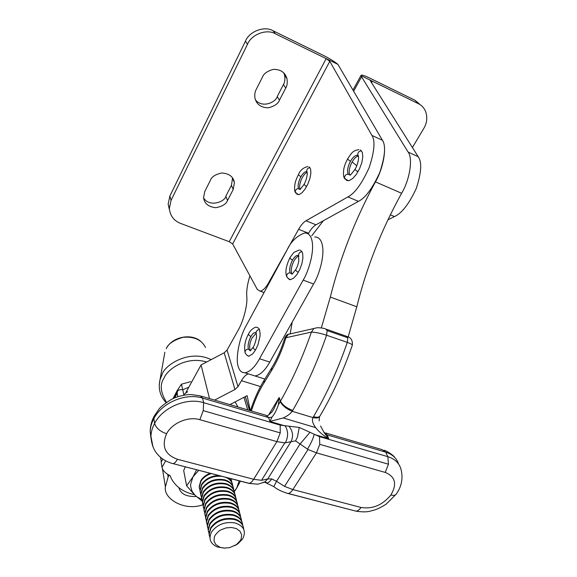 <?xml version="1.0" encoding="UTF-8"?>
<svg xmlns="http://www.w3.org/2000/svg" width="577" height="577" viewBox="0 0 577 577"><rect width="100%" height="100%" fill="white"/><g stroke="black" fill="none" stroke-linecap="round" stroke-linejoin="round"><path stroke-width="0.87" d="M314.717 236.974C317.076 236.851 319.031 237.948 320.567 240.277C327.008 251.334 318.692 276.21 313.578 283.985L269.784 362.082C265.088 370.427 260.177 375.057 255.056 375.98L251.262 374.79M286.87 250.295C290.887 241.619 296.809 235.856 304.642 233C306.964 232.856 308.868 233.937 310.361 236.26C316.607 247.281 308.248 272.286 303.156 280.126L259.52 358.764C254.839 367.167 249.985 371.848 244.944 372.807C241.871 372.792 239.743 371.025 238.568 367.499C234.998 359.976 239.203 337.509 246.264 325.522L286.87 250.295M290.238 333.636L292.186 322.132M311.724 235.798L323.394 220.71M382.299 140.052C387.477 146.724 383.15 168.83 375.439 181.863C355.317 219.094 340.271 257.486 330.311 297.054L321.331 327.945M348.14 336.982L356.81 306.776C366.445 267.67 381.383 229.834 401.614 193.281C409.67 180.118 413.572 157.514 407.593 151.304M214.63 400.092L234.954 389.482L224.201 352.785L227.057 350.08L237.847 330.794C243.465 321.295 247.764 304.678 246.776 296.441C246.35 290.858 247.396 283.978 249.92 275.813M248.442 373.903C246.026 374.538 243.689 376.803 241.438 380.69L260.501 386.59M202.888 504.745C184.351 511.655 163.075 498.441 165.411 486.844L168.131 476.963L169.148 475.159M209.509 398.577L201.056 364.952L185.881 392.562M234.954 389.482L237.991 386.662L241.438 380.69M224.201 352.785L201.056 364.952M178.863 487.644C180.644 493.97 186.458 496.912 196.31 496.48M250.245 410.636L247.144 395.649L229.92 404.614M387.924 219.815L394.488 216.563C401.758 213.339 408.999 204.02 416.219 188.592C421.426 172.747 422.09 162.115 418.202 156.713L408.127 152.076M407.989 151.866L361.563 76.828L353.723 91.065M412.411 147.546L423.821 128.354C427.11 122.858 427.644 117.073 425.429 110.993C423.763 107.546 421.412 105.101 418.383 103.68L372.374 81.198L370.34 80.766L418.202 156.713M371.48 82.799L372.374 81.198L361.087 75.681L361.563 76.828M361.087 75.681L361.065 75.32C361.75 74.714 364.484 75.565 369.258 77.866L414.928 100.225L420.438 104.891M308.168 233.916L308.558 233.231C310.938 229.105 313.412 226.292 315.987 224.799L358.468 201.359C365.45 197.889 372.547 188.261 379.774 172.473C385.104 156.324 385.984 145.584 382.421 140.254L371.941 135.436C375.411 140.738 374.466 151.513 369.1 167.756C361.873 183.652 354.812 193.367 347.924 196.901L305.983 220.782C303.444 222.311 300.985 225.145 298.619 229.3L268.406 283.127C265.658 287.973 262.888 290.649 260.097 291.161L257.284 289.409L232.654 243.941L229.228 241.698L180.579 223.414C174.016 220.89 170.265 215.942 169.321 208.578L171.066 200.342L169.876 196.007L168.152 204.193L169.414 209.703M169.876 196.007L245.441 41.169C249.3 31.302 264.54 25.59 273.094 30.79L323.437 55.435C329.489 58.479 334.307 61.45 337.877 64.343L382.421 140.254M371.941 135.436L329.792 61.321L232.654 243.941M337.877 64.343L326.178 58.63L329.792 61.321M283.769 72.832L284.598 75.176C285.226 79.208 284.829 82.345 283.415 84.588L277.22 96.604C276.304 101.494 263.083 108.88 255.467 99.965M256.188 89.514C254.947 91.599 254.522 94.426 254.933 98.011C256.448 104.293 260.84 107.567 268.096 107.834C274.32 106.341 278.114 103.773 279.477 100.146L285.752 88.036C287.18 85.771 287.584 82.605 286.957 78.551C285.067 72.363 280.559 69.298 273.433 69.363C267.396 71.007 263.718 73.618 262.398 77.203L256.188 89.514M232.574 177.889L231.456 185.304L225.823 196.209C225.376 201.409 209.639 207.922 203.587 197.911M204.77 191.492L203.558 197.673C204.323 203.544 208.405 206.883 215.805 207.691C222.318 206.451 226.22 204.049 227.518 200.486L233.202 189.508L234.435 182.613C233.382 176.742 229.177 173.526 221.835 172.977C215.459 174.348 211.644 176.807 210.396 180.334L204.77 191.492M229.228 241.698L326.178 58.63L275.409 33.819C266.776 28.576 251.384 34.353 247.483 44.299L171.066 200.342M200.277 395.844L202.541 398.08L203.652 402.681C186.652 397.243 162.829 407.304 154.629 423.359L153.85 418.621C161.993 402.631 185.643 392.634 202.541 398.08L268.637 417.589L271.897 417.229C274.464 414.25 276.621 410.117 278.359 404.838L279.167 397.51L273.397 409.886M251.377 410.968L252.495 407.55C255.625 398.462 259.455 390.254 263.985 382.912L264.172 380.135M274.104 486.764L264.526 482.134L264.886 481.831L266.963 482.913C268.529 482.754 270.115 481.413 271.738 478.896L267.714 478.982L261.54 480.309L284.8 442.869L295.568 440.886L297.451 437.128L299.239 427.434L319.492 436.638L387.831 456.674C395.382 459.076 399.875 463.728 401.325 470.616M247.612 483.007L249.199 483.338C250.67 483.036 252.156 481.687 253.671 479.285L177.442 459.278C164.928 454.712 161.308 446.187 166.58 433.709C172.227 422.891 188.29 416.118 199.844 419.688L203.248 410.636L280.234 432.901L280.191 425.119L203.652 402.681L203.248 410.636M271.897 417.229L269.906 421.448L283.213 417.964C287.425 416.003 290.426 413.788 292.193 411.314L292.755 410.384C286.783 408.227 282.694 405.155 280.472 401.166L278.359 404.838M286.538 493.126L287.973 493.501C281.396 491.489 276.679 489.173 273.83 486.555L276.513 481.305L284.555 486.361L292.856 489.57L361.051 507.464C372.569 509.296 382.508 505.142 390.874 495.001C397.25 484.175 395.368 476.645 385.227 472.419L388.458 464.211L319.759 444.333L319.492 436.638M323.567 431.827L327.202 434.878L324.18 432.7L328.753 438.722C323.127 435.375 318.756 431.675 315.648 427.607C312.691 423.554 311.796 420.215 312.972 417.589L313.506 416.659C316.953 417.625 319.117 417.387 320.004 415.952C332.604 394.625 343.373 371.076 352.295 345.298C352.605 344.671 350.939 343.704 347.289 342.392L326.575 335.215L327.123 330.571L347.794 337.783L347.289 342.392C337.985 369.424 326.719 394.185 313.506 416.659M291.024 333.643L288.269 334.335L285.94 337.74L311.407 332.092C315.302 332.179 320.358 333.217 326.575 335.215C317.162 362.544 305.897 387.6 292.755 410.384M327.123 330.571L325.579 328.948C324.043 328.212 319.045 327.505 316.686 327.808L313.823 328.522L311.407 332.092C302.716 357.141 292.402 380.164 280.472 401.166L279.167 397.51L268.63 414.993M284.641 338.497L285.94 337.74C282.24 349.943 277.4 360.971 271.399 370.831L271.781 367.787M284.555 486.361L308.039 449.49L295.568 440.886M271.738 478.896L276.513 481.305L299.903 444.218L309.943 432.346M307.462 449.194C311.039 443.309 313.261 438.39 314.133 434.431L328.753 438.722L327.202 434.878L385.681 452.144L387.831 456.674L388.458 464.211M324.18 432.7L320.574 426.014M280.213 401.621C282.405 405.667 286.394 408.898 292.193 411.314L312.972 417.589C316.6 418.404 318.857 418 319.752 416.378L319.788 416.298M299.239 427.434L280.191 425.119M262.831 482.783L264.901 481.86L267.714 478.982L291.017 441.672C293.585 436.277 292.892 431.113 288.94 426.172M285.283 442.869C288.406 436.789 288.377 431.142 285.197 425.934L269.906 421.448L268.637 417.589L265.954 415.281L201.597 396.233M250.468 410.701L251.637 407.124C255.034 397.243 259.224 388.242 264.208 380.135L264.403 379.803M350.037 175.112L349.886 174.91C348.573 172.335 349.085 168.455 351.415 163.284L352.143 161.906C354.22 158.386 356.276 156.432 358.31 156.05M346.344 180.356L349.164 180.63L352.662 178.545L356.319 174.377L359.543 168.765L361.829 162.584L362.803 156.821L362.327 152.378L360.488 149.948M352.143 161.906L356.745 165.801M345.255 179.31L344.469 178.228C344.642 175.48 345.904 174.139 348.256 174.204C346.95 171.629 347.462 167.748 349.799 162.57L350.52 161.192C348.768 160.276 347.823 159.461 347.693 158.754C351.544 153.179 352.237 150.821 358.916 149.616L358.851 149.609M300.163 189.422L300.105 189.321C299.131 186.926 299.672 183.399 301.721 178.74L302.355 177.5C303.964 174.658 305.543 172.963 307.108 172.422M296.845 194.254L299.11 194.579L301.995 192.776L305.074 189.076L307.851 184.056L309.892 178.488L310.873 173.259L310.642 169.191L309.258 166.912M292.128 274.097L291.738 273.462C290.758 270.57 291.335 266.725 293.484 261.936L294.14 260.681C295.676 258.042 297.213 256.491 298.749 256.037M288.154 278.554L290.556 279.593L293.621 278.164L296.809 274.674L299.708 269.618L301.85 263.804L302.896 258.143L302.687 253.534L302.117 251.853L300.177 250.057M250.447 350.621L249.978 349.684C249.214 346.561 249.841 342.731 251.86 338.194L256.138 333.16M247.526 355.757L249.033 356.11L252.719 353.889L255.561 349.958L257.984 344.729L259.996 336.268L260.119 333.737L259.52 329.712L258.813 328.363L256.758 327.267M199.447 488.452L199.188 486.555L200.789 480.728C202.794 477.431 205.917 474.943 210.158 473.277M230.908 478.672L231.528 480.533M230.735 478.621L231.867 482.394M199.974 490.299L199.317 487.161L200.919 481.341C203.111 477.77 206.544 475.174 211.218 473.551M200.226 492.174L199.967 490.262L201.575 484.428C205.304 478.86 211.009 475.888 218.697 475.498M227.771 477.857C230.302 479.48 231.867 481.6 232.459 484.197M225.557 477.28C229.971 479.134 232.38 482.069 232.798 486.079M201.005 495.924L200.096 490.883L201.705 485.041C206.299 478.542 213.007 475.628 221.82 476.306M201.539 497.785L200.753 494.013L202.368 488.156C207.655 480.994 215.033 478.203 224.503 479.783C229.422 481.189 232.387 483.894 233.397 487.897M200.883 494.633L202.498 488.777C207.792 481.615 215.178 478.816 224.648 480.396C230.173 482.019 233.202 485.156 233.735 489.801M201.799 499.718L201.539 497.8L203.169 491.929C208.485 484.745 215.899 481.939 225.412 483.504C230.353 484.911 233.332 487.623 234.349 491.633M202.339 501.601L201.669 498.427L203.299 492.556C208.622 485.365 216.043 482.56 225.564 484.125C231.117 485.755 234.154 488.899 234.688 493.559M202.599 503.548L202.339 501.615L203.977 495.737C209.321 488.531 216.779 485.711 226.328 487.276C231.298 488.676 234.291 491.388 235.301 495.412M203.147 505.445L202.469 502.257L204.114 496.371C209.465 489.159 216.923 486.339 226.487 487.897C232.069 489.527 235.12 492.679 235.647 497.352M203.407 507.414L203.147 505.481L204.792 499.581C210.172 492.354 217.659 489.52 227.259 491.077C232.25 492.477 235.257 495.196 236.267 499.22M203.955 509.325L203.277 506.123L204.929 500.223C210.316 492.996 217.81 490.154 227.417 491.712C233.029 493.335 236.094 496.494 236.613 501.182M204.222 511.316L203.962 509.376L205.621 503.469C211.031 496.22 218.553 493.371 228.196 494.915C233.216 496.314 236.231 499.033 237.241 503.072M204.777 513.249L204.092 510.025L205.758 504.118C211.168 496.862 218.705 494.013 228.355 495.556C234.002 497.179 237.082 500.346 237.587 505.055M205.044 515.261L204.785 513.314L206.458 507.392C211.896 500.122 219.455 497.259 229.148 498.795C234.19 500.194 237.212 502.913 238.229 506.959M205.614 517.216L204.922 513.97L206.595 508.048C212.04 500.771 219.606 497.908 229.307 499.444C234.983 501.067 238.077 504.24 238.575 508.964M205.874 519.242L205.614 517.295L207.302 511.359C212.769 504.067 220.371 501.189 230.108 502.718C235.171 504.11 238.207 506.837 239.224 510.89M206.451 521.219L205.751 517.951L207.439 512.015C212.913 504.724 220.522 501.839 230.266 503.368C235.979 504.99 239.08 508.171 239.578 512.917M206.717 523.267L206.451 521.312L208.153 515.362C213.649 508.048 221.294 505.156 231.074 506.678C236.159 508.07 239.217 510.796 240.234 514.857M207.294 525.265L206.595 521.976L208.29 516.026C213.8 508.712 221.445 505.813 231.233 507.334C236.981 508.957 240.097 512.145 240.58 516.905M207.561 527.335L207.302 525.366L209.011 519.408C214.543 512.073 222.224 509.159 232.048 510.674C237.161 512.066 240.227 514.792 241.244 518.867M208.153 529.347L207.439 526.044L209.155 520.079C214.694 512.744 222.376 509.83 232.214 511.345C237.991 512.96 241.121 516.163 241.597 520.93L241.597 520.93M208.42 531.439L208.16 529.47L209.877 523.49C215.445 516.141 223.162 513.213 233.036 514.72C238.178 516.105 241.258 518.838 242.275 522.913M209.018 533.473L208.297 530.155L210.021 524.176C215.596 516.812 223.321 513.883 233.202 515.391C239.008 517.006 242.152 520.209 242.628 524.983L242.628 525.005M209.285 535.593L209.025 533.61L210.756 527.623C216.353 520.245 224.114 517.302 234.038 518.802C239.203 520.18 242.29 522.921 243.306 527.003M209.934 537.742L209.17 534.302L210.901 528.308C216.505 520.93 224.273 517.987 234.204 519.48C240.032 521.096 243.191 524.298 243.667 529.08L243.667 529.217M234.911 545.604L237.883 543.83L242.643 538.954C246.458 531.294 243.912 525.957 235.019 522.935C225.073 521.457 217.298 524.406 211.68 531.785C208.275 538.608 210.172 543.678 217.37 546.989L224.229 548.107L229.61 547.645L236.404 544.652L240.241 540.714L241.222 538.73L241.633 534.728L239.945 531.172L236.397 528.619L231.514 527.465L226.054 527.905L220.861 529.874L218.625 531.345L215.3 534.966L214.341 536.978L214.009 541.002L215.784 544.522L219.851 547.205M224.936 548.136L217.37 546.989M186.623 485.827L192.963 476.883L190.641 484.233L190.698 486.663L192.062 491.251L194.968 495.203L186.623 485.827L183.688 470.558L185.296 466.822M198.719 470.342L192.963 476.883L196.627 469.765M234.276 491.33L236.707 488.077L235.113 490.551M240.421 481.139L236.707 488.077L239.21 480.865M202.195 501.218L194.968 495.203L196.945 496.869L201.755 499.415M162.837 459.097L161.142 462.134L162 467.356L165.657 460.821M194.42 494.662L192.942 494.323C182.584 491.611 175.336 486.26 171.196 478.275M171.196 478.283L170.128 475.607C165.57 473.479 162.865 470.731 162 467.356M174.73 397.856L177.197 393.334L177.882 396.68M183.702 395.202L183.782 394.589M177.197 393.334L177.391 391.386C178.315 389.937 180.111 389.396 182.772 389.771L183.803 394.553L187.612 391.696M188.823 387.196L182.772 389.771M235.07 401.931L237.695 406.533M173.013 398.62L177.254 390.434L181.466 384.174L182.664 389.756M181.466 384.174L190.713 381.664M269.784 362.082L259.52 358.764M313.578 283.985L303.156 280.126M375.439 181.863L401.614 193.281M330.311 297.054L356.81 306.776M167.691 474.359L168.131 476.963M227.057 350.08L237.991 386.662M247.757 409.894L243.941 397.315M245.348 396.579L249.581 410.435M390.341 214.817L394.488 216.563M418.383 103.68L414.928 100.225M268.406 283.127L269.026 283.35M308.558 233.231L298.619 229.3M347.924 196.901L358.468 201.359M305.983 220.782L315.987 224.799M279.477 100.146L277.22 96.604M285.752 88.036L283.415 84.588M227.518 200.486L225.823 196.209M233.202 189.508L231.456 185.304M273.094 30.79L275.409 33.819M247.483 44.299L245.441 41.169M151.059 438.873L150.193 431.567C150.345 427.211 151.563 422.898 153.85 418.621L154.153 416.19L158.639 409.591C159.995 407.319 164.265 403.929 171.448 399.399C177.651 395.981 187.215 394.351 191.117 394.567L200.284 395.836M251.659 407.073L252.495 407.55M199.844 419.688L276.895 441.607L280.234 432.901M166.58 433.709C159.995 431.466 156.014 428.019 154.629 423.359C152.328 427.651 151.095 431.985 150.936 436.356L152.999 446.93M249.199 483.338L171.968 463.353M177.442 459.278C175.985 461.802 174.615 463.244 173.324 463.619M315.648 427.607L283.213 417.964M325.846 433.01L382.327 449.728L385.681 452.144C392.374 454.25 396.695 458.232 398.62 464.081M385.227 472.419L316.463 452.858L292.856 489.57C291.32 491.907 289.769 493.212 288.226 493.479L354.285 510.724M319.759 444.333L316.463 452.858L308.039 449.49M390.874 495.001C393.564 495.686 395.36 495.376 396.262 494.078L396.24 494.107C401.39 486.829 403.071 479.011 401.318 470.63M361.051 507.464C359.464 509.7 357.834 510.919 356.153 511.128M288.269 334.335L313.823 328.522M263.985 382.912L271.399 370.831M326.51 329.287L346.164 336.153L347.794 337.783M264.886 481.831L264.886 481.831C259.7 483.771 257.01 484.529 256.801 484.11L248.968 483.367L173.129 463.656M261.54 480.309L253.671 479.285L276.895 441.607L284.8 442.869M358.014 171.701C356.204 170.756 355.237 169.912 355.1 169.169L355.107 169.155C357.798 165.022 359.781 155.754 357.733 155.047L356.867 155.314L358.202 155.747M358.281 155.97L357.726 155.062C357.87 152.22 359.154 150.828 361.563 150.885M350.52 161.192C352.677 157.543 354.783 155.588 356.846 155.307L356.867 155.307M350.044 175.112L348.256 174.204M295.806 193.165L295.215 192.177C295.395 189.768 296.528 188.607 298.59 188.693C297.624 186.299 298.172 182.772 300.22 178.105L300.855 176.865C302.68 173.655 304.425 171.924 306.077 171.694L306.971 171.932M306.531 186.688L304.036 184.38C306.38 180.536 308.284 172.256 306.668 171.391C306.827 168.917 307.967 167.712 310.087 167.799M307.058 172.198L306.661 171.405L306.098 171.701M298.424 194.694L295.215 192.163C294.436 190.973 294.357 188.21 294.984 183.875C295.352 181.56 296.499 178.488 298.424 174.651L300.855 176.865M300.054 189.566L298.59 188.693M287.058 277.22L286.596 276.282C286.863 273.931 288.053 272.791 290.152 272.871C289.171 269.978 289.755 266.134 291.897 261.338L292.561 260.083C294.277 257.147 295.958 255.575 297.588 255.359L298.677 255.661M298.331 272.294C296.592 271.442 295.734 270.541 295.749 269.589C296.939 267.8 297.97 264.951 298.836 261.049L298.518 255.373L297.588 255.373L298.612 255.755M298.857 256.181L298.518 255.387C298.771 252.957 299.975 251.781 302.117 251.853M290.556 279.585C289.704 280.033 288.385 278.929 286.596 276.268C285.016 271.832 286.163 265.571 290.051 257.486C290.043 258.388 290.873 259.253 292.561 260.083M292.034 274.176L290.152 272.871M245.29 352.973L245.016 352.208C245.333 350.116 246.466 349.099 248.413 349.172C247.656 346.049 248.283 342.219 250.31 337.675L250.923 336.506C252.365 334.025 253.772 332.698 255.135 332.518L256.029 332.727M255.561 349.958C253.88 349.157 253.094 348.212 253.209 347.116L253.216 347.094M256.296 333.52L256.08 332.842C256.383 330.686 257.53 329.64 259.52 329.712M248.622 333.773C248.514 334.819 249.278 335.727 250.923 336.506M250.324 350.83L248.413 349.172M200.666 341.238C191.045 332.965 172.011 336.881 166.291 348.558L166.226 348.746C168.001 343.979 173.547 340.17 182.866 337.336C194.074 336.326 201.625 339.716 205.513 347.513M211.16 359.637C188.744 348.768 164.467 365.515 162.151 374.322L160.024 379.688L159.238 384.845M166.565 402.378C160.428 392.468 159.627 384.304 164.164 377.87C166.818 370.21 185.26 355.583 206.689 361.995M264.865 379.06L244.944 372.807M160.565 457.352L161.308 461.838M162.454 468.849L165.411 486.844M245.29 396.615L249.502 410.413M361.065 75.32L353.045 89.904M260.097 291.161L264.05 292.575M284.598 75.176L286.957 78.551M232.668 178.459L234.435 182.613M169.321 208.578L168.152 204.193M396.139 494.251L386.15 504.132C379.558 508.395 375.641 509.664 374.192 510.097C369.958 511.063 367.441 512.845 355.879 511.15M287.988 493.501L355.894 511.143M264.194 380.149L271.551 368.155C276.852 359.5 281.244 349.525 284.721 338.23C285.709 335.857 287.021 334.487 288.637 334.119M347.174 336.528C350.989 337.523 352.713 340.372 352.359 345.089M384.188 450.291C386.525 450.673 394.069 455.664 394.618 457.352M319.131 420.893L319.485 416.818M154.153 416.19C151.563 421.001 150.244 426.129 150.193 431.567L150.943 436.356C151.729 449.094 157.132 454.214 160.464 457.258C164.286 460.432 168.498 462.566 173.114 463.663M273.887 409.071L272.005 411.884C268.904 414.863 267.31 416.089 267.216 415.563M347.693 158.762C345.371 163.212 344.036 166.89 343.69 169.811C343.243 174.369 343.503 177.168 344.469 178.214L348.227 180.781M358.23 155.927L356.846 155.307M355.1 169.169C351.79 173.655 350.116 175.632 350.08 175.098M306.942 172.061L306.077 171.694M298.424 174.651C300.264 170.179 303.423 167.481 307.894 166.558M304.036 184.388L300.083 189.559M290.051 257.486L293.837 252.43L299.254 249.978M295.749 269.596L292.07 274.169M250.353 350.83L253.202 347.123C254.269 345.63 255.265 342.839 256.195 338.742C256.635 337.394 256.599 335.417 256.08 332.828L255.142 332.518L256.08 332.828M256.563 327.289C255.863 326.33 250.259 329.763 248.622 333.78C245.182 340.069 243.977 346.207 245.016 352.194C244.569 352.792 248.002 356.86 249.033 356.117M164.849 352.251L160.024 379.688C158.033 388.552 160.074 396.219 166.147 402.674M199.188 486.555L199.317 487.161M199.967 490.262L200.096 490.883M201.539 497.8L201.669 498.427M202.339 501.615L202.469 502.257M203.147 505.481L203.277 506.123M203.962 509.376L204.092 510.025M204.785 513.314L204.922 513.97M205.614 517.295L205.751 517.951M206.451 521.312L206.595 521.976M207.302 525.366L207.439 526.044M208.16 529.47L208.297 530.155M209.025 533.61L209.17 534.302M237.883 543.83L236.404 544.652M177.391 391.386L173.598 398.354"/></g></svg>
